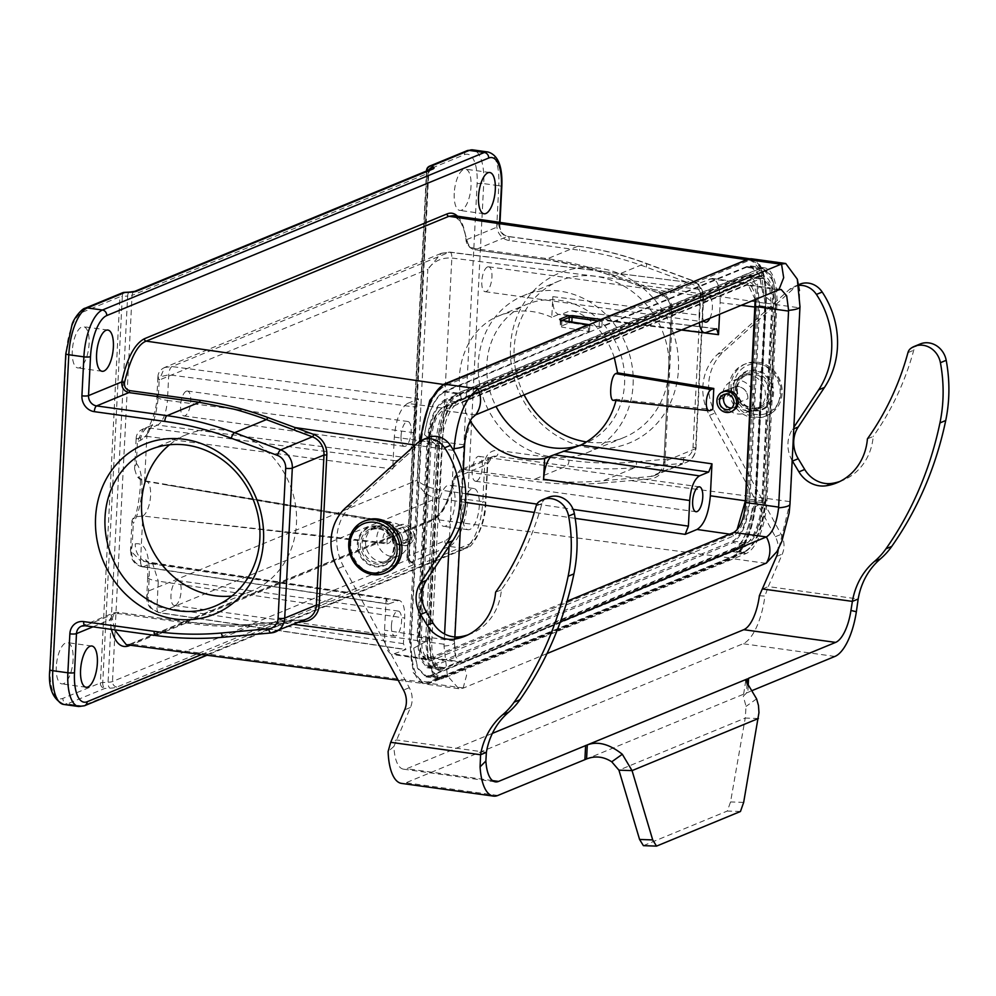 <?xml version="1.0" encoding="UTF-8"?>
<svg xmlns="http://www.w3.org/2000/svg" width="996" height="996" viewBox="0 0 996 996"><rect width="100%" height="100%" fill="white"/><g stroke="black" fill="none" stroke-linecap="round" stroke-linejoin="round"><path stroke-width="0.75" stroke-dasharray="4.98 3.74" d="M444.415 392.038C434.916 397.441 428.28 411.659 424.495 434.667C428.18 411.261 434.841 396.781 444.453 391.241L589.371 331.481L589.644 326.19L444.577 386.025C431.691 394.316 423.835 414.162 421.022 445.586L411.199 639.395C410.887 669.785 417.025 683.866 429.6 681.65L732.259 556.826C745.145 548.535 753.001 528.677 755.827 497.265L765.638 303.444C765.949 273.066 759.823 258.985 747.237 261.189L602.169 321.023L601.908 326.302L746.826 266.542L750.835 265.969L759.313 274.448L763.135 294.629L759.238 275.033L750.872 266.791L746.788 267.326L758.603 269.181L762.675 268.646L772.012 279.453L774.95 304.452L763.135 294.654M746.788 267.152L601.87 326.925L571.804 322.866L569.027 322.928L560.586 326.402L561.632 327.062L561.918 321.509L588.599 325.568L588.3 331.431L561.632 327.062M588.3 331.431L589.346 332.091L444.428 391.864L456.255 393.719L758.616 269.007L759.836 270.588L457.463 395.3M424.495 434.679L435.551 444.465C438.352 417.648 445.249 400.79 456.243 393.893L457.463 395.474C446.432 402.558 439.709 419.553 437.294 446.457L427.508 639.532C427.247 665.527 432.488 677.591 443.257 675.711L442.436 676.882M441.9 676.931L438.103 677.504L428.579 666.884L425.566 641.648L413.701 648.184L417.685 668.005L426.238 676.097L430.06 675.525L441.95 676.944M732.421 550.813C741.92 545.397 748.569 531.192 752.354 508.172L764.953 501.648M765.326 499.643L765.003 501.623C762.152 528.453 755.254 545.322 744.261 552.232M745.63 551C756.649 543.916 763.372 526.921 765.787 500.017L774.975 304.477M765.339 499.643L775.573 306.942C775.847 280.947 770.593 268.883 759.823 270.763M435.551 444.44L425.566 641.636M402.683 541.089L412.195 537.168L410.489 542.334L406.505 545.621C398.263 547.053 393.657 543.169 392.685 533.968L383.024 537.952A10.769 9.686 67.6 0 1 388.739 529.648A10.769 9.686 67.6 0 1 402.683 541.089A10.769 9.686 -112.4 0 0 388.751 529.486A10.769 9.686 -112.4 0 0 383.024 537.952M412.195 537.168C411.236 527.967 406.629 524.083 398.375 525.515L394.404 528.789L392.685 533.968M386.162 598.21L384.543 630.169C384.207 644.499 386.797 652.579 392.312 654.422L405.945 649.517L403.417 643.69L404.712 618.055C404.949 607.572 403.056 601.646 399.01 600.314L388.054 604.124L386.162 598.21L140.635 560.897C140.61 564.981 141.469 566.936 143.237 566.736L388.701 604.037M755.167 299.584L747.311 282.827L744.796 283.188L442.174 407.999L407.638 403.405C400.367 408.111 395.922 419.341 394.316 437.082L392.698 469.041L395.947 460.824L150.11 428.118L143.175 428.915L137.448 441.651L136.34 463.389L134.609 468.967L136.85 476.424L140.162 479.549L144.445 481.168A17.953 3.449 4.8 0 0 144.594 481.193A59413.205 53061.688 68.6 0 1 165.61 484.791L388.017 522.813L386.946 543.878L163.904 518.43A59413.205 53061.688 68.6 0 1 142.826 516.015A17.953 3.835 -179.1 0 1 142.689 516.003L135.332 516.874L132.978 518.443L131.995 520.547L133.302 523.41L132.207 545.148C130.065 557.038 133.701 564.234 143.088 566.712L142.416 566.799L143.088 566.712C141.382 567.434 140.536 565.491 140.548 560.885L130.476 550.651L132.207 545.148L135.307 543.866C144.843 542.222 149.487 552.905 149.263 575.912L148.504 591.014C146.362 602.991 150.047 610.187 159.534 612.602L405.945 649.517M724.329 391.067L733.952 387.108A10.769 9.686 67.6 0 0 728.225 395.574L718.539 399.857C719.685 408.883 724.378 412.643 732.595 411.136M718.552 399.558L722.859 391.851M741.223 305.336L720.133 302.697L719.548 314.275M614.32 357.676C609.104 341.728 600.102 328.593 587.316 318.297C581.751 313.952 576.086 311.412 570.322 310.665L561.62 314.263L558.582 314.387C554.498 313.118 552.581 307.191 552.817 296.634L551.772 317.288L558.768 314.4M615.976 400.517L616.263 399.284L712.725 409.505M633.107 384.705A84.71 76.244 -112.4 0 0 523.386 295.688A84.71 76.244 -112.4 0 0 485.214 403.081A84.71 76.244 -112.4 0 0 587.989 452.321A84.71 76.244 -112.4 0 0 633.107 384.705M581.004 444.988A75.385 67.84 -112.4 0 0 584.428 443.693A75.385 67.84 -112.4 0 0 624.131 370.163A75.385 67.84 -112.4 0 0 526.946 304.315A75.385 67.84 -112.4 0 0 496.033 406.455M551.772 317.288C534.08 309.457 516.675 308.897 499.569 315.608C462.156 329.8 447.304 383.012 470.187 420.798M552.817 296.634L699.092 315.172L700.4 289.537L451.835 258.026C441.639 257.416 433.634 261.176 427.819 269.294L441.216 253.395L449.308 252.2L698.47 283.611L700.4 289.537M716.572 328.73L570.72 310.59L715.975 328.829M699.092 315.172L699.304 322.617M454.238 193.249A20.816 8.03 97.9 0 0 459.779 210.417A20.816 8.03 97.9 0 0 470.585 190.896A20.816 8.03 97.9 0 0 465.481 169.171A20.816 8.03 97.9 0 0 454.238 193.249M438.24 509.205A20.816 8.03 97.9 0 0 443.78 526.361A20.816 8.03 97.9 0 0 454.587 506.84A20.816 8.03 97.9 0 0 449.482 485.114A20.816 8.03 97.9 0 0 438.24 509.205M462.505 512.554A20.816 8.03 97.9 0 0 468.045 529.723A20.816 8.03 97.9 0 0 478.864 510.201A20.816 8.03 97.9 0 0 473.747 488.476A20.816 8.03 97.9 0 0 462.505 512.554M72.31 350.779A20.816 8.03 97.9 0 0 77.85 367.947A20.816 8.03 97.9 0 0 88.656 348.413A20.816 8.03 97.9 0 0 83.552 326.7A20.816 8.03 97.9 0 0 72.31 350.779M56.299 666.735A20.816 8.03 97.9 0 0 61.839 683.891A20.816 8.03 97.9 0 0 72.658 664.369A20.816 8.03 97.9 0 0 67.541 642.644A20.816 8.03 97.9 0 0 56.299 666.735M413.701 648.184L417.523 668.391L425.989 676.869L430.011 676.309L732.384 551.597C742.008 546.082 748.656 531.603 752.354 508.184M430.048 675.699L732.409 550.987L744.834 552.319M722.586 394.939A17.231 15.513 -112.4 0 0 744.908 413.041A17.231 15.513 -112.4 0 0 752.665 391.204A17.231 15.513 -112.4 0 0 731.761 381.182A17.231 15.513 -112.4 0 0 722.586 394.939M408.31 541.911A17.231 15.513 67.6 0 1 399.122 555.656A17.231 15.513 67.6 0 1 378.219 545.646A17.231 15.513 67.6 0 1 385.987 523.796A17.231 15.513 67.6 0 1 408.31 541.911M678.438 369.628A91.893 82.705 -112.4 0 0 556.415 274.386A91.893 82.705 -112.4 0 0 548.535 430.035A91.893 82.705 -112.4 0 0 678.438 369.628M114.005 612.851L117.789 612.341L188.294 622.064L222.332 624.928C228.744 625.388 250.643 624.691 255.997 623.982L303.108 619.798L271.435 632.858L224.175 637.104L255.997 623.982A2.154 0.946 -94.9 0 1 256.121 623.957A2.154 0.946 -94.9 0 1 257.18 625.5C234.471 627.219 211.762 626.496 189.053 623.297L118.549 613.611C114.577 613.548 112.573 615.379 112.511 619.089L114.615 629.833M231.931 596.031A84.71 76.244 -112.4 0 0 251.341 591.176A84.71 76.244 -112.4 0 0 289.525 483.782A84.71 76.244 -112.4 0 0 186.738 434.542A84.71 76.244 -112.4 0 0 169.544 444.776M129.019 645.047A2.154 1.942 67.6 0 1 129.978 644.126L126.293 644.686L130.887 644.014L433.546 519.177C442.05 516.102 449.296 502.27 455.309 477.707C456.529 473.523 459.119 471.444 463.09 471.494L533.495 481.242C556.303 484.38 579.373 484.977 602.667 483.01A2.154 0.859 -95.3 0 1 603.215 480.769L635.037 467.647L682.297 463.401L650.612 476.462L603.215 480.769C597.712 481.516 575.389 482.438 568.816 482.027L534.416 479.3L464.012 469.539L459.953 470.174L454.114 477.868C448.947 501.374 441.415 515.766 431.492 521.02L130.339 645.221M602.667 483.01L650.052 478.939A19.385 17.442 -112.4 0 0 665.004 462.343L672.599 312.321A19.385 17.442 -112.4 0 0 659.539 291.84L613.212 274.983A2.154 0.672 110 0 0 613.337 276.402A2.154 0.672 110 0 0 613.561 276.39L659.887 293.496L691.56 280.424L645.396 263.268L613.561 276.39C608.245 274.199 586.233 267.438 579.747 266.119L545.547 259.545L577.917 246.199L507.462 236.45L475.142 249.784L545.547 259.545L544.787 258.3L474.382 248.527C470.461 247.494 468.095 245.053 467.286 241.231L461.932 222.482L453.603 215.646L459.542 219.867C463.725 227.947 465.879 234.782 466.004 240.385A2.154 1.121 173.2 0 1 466.165 239.849C467.161 245.19 470.162 248.49 475.142 249.784L474.382 248.527M524.108 394.877A84.71 76.244 67.6 0 1 559.266 280.897A84.71 76.244 67.6 0 1 668.988 369.914A84.71 76.244 67.6 0 1 623.87 437.53A84.71 76.244 67.6 0 1 586.557 441.938M759.575 275.78C769.099 274.099 773.743 284.769 773.506 307.789L763.733 500.864C761.591 524.655 755.64 539.695 745.88 545.995M749.938 499.332L761.865 500.926C761.616 519.028 752.154 542.945 744.659 544.414L732.844 542.559C742.194 536.545 747.884 522.128 749.938 499.332L759.711 306.258L757.52 284.458L749.552 275.12L746.365 275.593M763.733 500.864L761.865 500.926L771.639 307.851L769.535 286.263L761.417 276.502L758.205 277M455.857 401.537L758.217 276.826L746.378 275.406L444.017 400.118M426.911 443.519L438.651 445.187C438.9 427.085 448.349 403.181 455.844 401.699L444.004 400.292C434.654 406.306 428.952 420.71 426.911 443.519L417.125 636.593L419.266 658.207L427.072 667.693L430.484 667.258M439.361 445.61L438.651 445.187L428.865 638.274L430.907 659.651L438.875 669.586L442.299 669.125L443.519 670.694C433.995 672.375 429.338 661.705 429.575 638.685L439.361 445.61C441.489 421.818 447.441 406.779 457.201 400.479L456.417 401.6M443.506 670.868L745.867 546.169L744.647 544.588L442.286 669.287L430.471 667.432L732.832 542.733M487.492 266.953A12.562 4.843 97.9 0 0 481.803 281.333A12.562 4.843 97.9 0 0 485.139 291.691A12.562 4.843 97.9 0 0 491.663 279.901A12.562 4.843 97.9 0 0 488.588 266.791A12.562 4.843 97.9 0 0 487.492 266.953M186.277 391.191A12.562 4.843 -82.1 0 1 187.385 391.03A12.562 4.843 -82.1 0 1 190.46 404.139A12.562 4.843 -82.1 0 1 183.936 415.917A12.562 4.843 -82.1 0 1 180.6 405.559A12.562 4.843 -82.1 0 1 186.277 391.191M175.433 605.331A12.562 4.843 97.9 0 0 181.023 592.321A12.562 4.843 97.9 0 0 177.774 580.593A12.562 4.843 97.9 0 0 170.988 595.135A12.562 4.843 97.9 0 0 174.337 605.493A12.562 4.843 97.9 0 0 175.433 605.331M476.636 481.093A12.562 4.843 -82.1 0 1 475.54 481.255A12.562 4.843 -82.1 0 1 472.204 470.896A12.562 4.843 -82.1 0 1 478.976 456.367A12.562 4.843 -82.1 0 1 482.226 468.095A12.562 4.843 -82.1 0 1 476.636 481.093M709.862 318.272A12.562 4.843 97.9 0 0 712.389 305.087A12.562 4.843 97.9 0 0 709.028 297.269A12.562 4.843 97.9 0 0 702.242 311.798A12.562 4.843 97.9 0 0 703.761 320.787M401.039 436.036A12.562 4.843 -82.1 0 1 407.825 421.495A12.562 4.843 -82.1 0 1 410.9 434.605A12.562 4.843 -82.1 0 1 404.376 446.395A12.562 4.843 -82.1 0 1 401.039 436.036M391.44 625.6A12.562 4.843 97.9 0 0 394.777 635.958A12.562 4.843 97.9 0 0 401.301 624.181A12.562 4.843 97.9 0 0 398.213 611.071A12.562 4.843 97.9 0 0 391.44 625.6M395.947 460.824L404.351 457.363C409.68 453.915 412.929 445.698 414.099 432.712L415.394 407.078L418.644 398.873L171.997 366.578L164.601 367.499L159.186 380.086L157.878 377.297L168.747 374.795L415.394 407.078M720.133 302.697C720.469 288.242 717.83 280.162 712.24 278.432L697.86 283.711M407.638 403.405L418.644 398.873M443.544 406.779L746.166 281.955C753.623 280.648 757.271 289.002 757.085 307.017L747.261 500.751C745.593 519.377 740.937 531.154 733.293 536.072L430.67 660.883C423.213 662.203 419.577 653.849 419.764 635.834L429.575 442.1C431.243 423.462 435.899 411.697 443.544 406.779A1.432 1.295 -112.4 0 1 442.174 407.999C434.468 413.776 430.035 425.006 428.865 441.676L419.055 635.411L420.549 651.733L426.823 659.651L429.45 659.302L732.072 534.491L736.94 530.096M426.823 659.651L426.861 659.651C419.216 653.774 421.52 650.326 420.038 644.723L419.764 635.834M443.917 401.774C435.215 407.389 429.911 420.798 428.006 442.037L418.108 637.228L420.138 657.422L427.483 666.2L430.546 665.776L732.919 541.065C741.622 535.462 746.938 522.041 748.843 500.814L758.728 305.623L756.711 285.416L749.365 276.639L746.29 277.062L443.917 401.774L457.699 403.679A35.184 13.571 97.9 0 0 441.776 443.93L431.891 639.133A35.184 13.571 -82.1 0 0 441.253 668.129A35.184 13.571 -82.1 0 0 444.328 667.681L746.701 542.969A35.184 13.571 -82.1 0 0 762.625 502.719L772.51 307.527A35.184 13.571 97.9 0 0 763.148 278.531A35.184 13.571 97.9 0 0 760.073 278.967L457.699 403.679M111.415 629.385L109.697 619.923L113.893 612.901M426.724 170.939L407.165 556.976A5.03 4.706 126.8 0 0 411.734 561.844L449.196 546.393L464.285 548.485L82.344 706.015L67.255 703.923L104.717 688.473L110.033 688.199A14.355 2.913 2.9 0 0 116.831 687.091L412.742 565.043A14.355 2.913 2.9 0 0 413.39 563.089L411.734 561.844A5.03 4.519 67.6 0 1 407.389 556.291L426.96 170.129L464.41 154.691A35.893 13.857 -82.1 0 1 477.096 183.824L461.098 499.78A35.893 13.857 -82.1 0 1 444.851 540.853L407.389 556.291A5.03 1.021 2.9 0 0 406.966 556.677A5.03 1.021 2.9 0 0 407.165 556.976L408.821 558.221L428.38 172.059L426.823 170.889M102.75 682.534A5.03 2.216 -92.9 0 0 104.717 688.473A5.03 4.519 -112.4 0 1 100.372 682.932L62.91 698.37A35.893 13.857 -82.1 0 1 50.223 669.237L66.234 353.281A35.893 13.857 -82.1 0 1 82.481 312.209L119.931 296.771L100.372 682.932A5.03 1.021 2.9 0 1 102.75 682.534L122.309 296.372L127.637 296.098L108.066 682.26L102.75 682.534M123.94 292.451A5.03 2.216 -92.9 0 0 122.309 296.372A5.03 1.021 -177.1 0 0 119.931 296.771A5.03 4.519 67.6 0 1 122.608 292.749M749.839 258.811L761.006 269.953L764.903 303.021L755.093 496.842C749.814 534.765 741.746 555.17 730.89 558.046L428.23 682.883L423.611 683.542L413.29 672.649L409.319 639.457L419.416 441.44M749.403 258.873L750.685 258.948C761.442 263.604 760.446 268.584 762.525 272.369L764.878 282.553L765.762 303.332L641.038 284.968A2.154 0.722 110.4 0 0 641.15 286.624M613.212 274.983C590.416 266.965 567.608 261.413 544.787 258.3M299.472 621.99L257.18 625.5M455.309 477.707L487.343 464.161A9.338 8.404 67.6 0 1 492.31 456.716A9.338 8.404 67.6 0 1 496.332 456.218L566.786 465.954L534.416 479.3L533.495 481.242M92.939 626.833L109.697 619.923A2.154 1.121 173.2 0 1 112.511 619.089M467.286 241.231A2.154 1.121 173.2 0 1 466.004 240.397C466.937 245.414 469.913 248.552 474.955 249.809L475.142 249.784M616.263 399.284L613.337 400.23M386.946 543.878L388.677 543.169A10.769 4.158 97.9 0 0 393.457 532.076A10.769 4.158 97.9 0 0 390.731 521.979A10.769 4.158 97.9 0 0 389.735 522.103L388.017 522.813M465.518 502.407L436.833 498.237C426.873 496.02 420.3 490.02 417.125 480.221C422.292 484.99 429.936 488.252 440.083 490.02L465.73 493.742M403.417 643.69L156.995 606.776L146.786 596.305L148.504 591.014L417.125 480.221L427.819 269.294L159.186 380.086L158.426 395.188C156.272 418.992 150.321 434.057 140.561 440.369L137.448 441.651L136.128 438.863L146.86 436.335L144.594 481.193M738.36 402.645L747.872 398.724A10.769 9.686 67.6 0 0 733.952 387.108M731.649 407.999A7.893 7.109 -112.4 0 0 733.815 407.513A7.893 7.109 -112.4 0 0 737.376 397.504A7.893 7.109 -112.4 0 0 727.802 392.922A7.893 7.109 -112.4 0 0 725.922 394.105M728.225 395.574A10.769 9.686 67.6 0 1 733.94 387.282A10.769 9.686 67.6 0 1 747.872 398.724M392.86 535.624A7.893 7.109 -112.4 0 0 403.094 543.928A7.893 7.109 -112.4 0 0 406.654 533.918A7.893 7.109 -112.4 0 0 397.068 529.324A7.893 7.109 -112.4 0 0 392.86 535.624M396.918 533.956A7.893 7.109 -112.4 0 0 403.741 542.683A7.893 7.109 -112.4 0 0 407.14 542.26A7.893 7.109 -112.4 0 0 410.701 532.25A7.893 7.109 -112.4 0 0 401.127 527.656A7.893 7.109 -112.4 0 0 396.918 533.956M403.604 545.484A10.769 9.686 67.6 0 1 394.316 533.296A10.769 9.686 67.6 0 1 400.031 525.004A10.769 9.686 67.6 0 1 413.091 531.254A10.769 9.686 67.6 0 1 408.236 544.912A10.769 9.686 67.6 0 1 403.604 545.484M383.348 525.826A18.488 16.633 -112.4 0 0 375.38 526.809A18.488 16.633 -112.4 0 0 367.051 550.253A18.488 16.633 -112.4 0 0 389.486 560.997A18.488 16.633 -112.4 0 0 399.06 541.836A18.488 16.633 -112.4 0 0 383.348 525.826M378.219 527.942A18.488 16.633 -112.4 0 0 370.251 528.938A18.488 16.633 -112.4 0 0 361.922 552.369A18.488 16.633 -112.4 0 0 384.344 563.114A18.488 16.633 -112.4 0 0 393.918 543.953A18.488 16.633 -112.4 0 0 378.219 527.942M747.548 411.024A18.488 16.633 67.6 0 1 731.562 390.606A18.488 16.633 67.6 0 1 741.41 375.853A18.488 16.633 67.6 0 1 763.845 386.597A18.488 16.633 67.6 0 1 755.503 410.028A18.488 16.633 67.6 0 1 747.548 411.024M736.704 388.49A18.488 16.633 67.6 0 1 746.552 373.724A18.488 16.633 67.6 0 1 768.974 384.481A18.488 16.633 67.6 0 1 760.645 407.912A18.488 16.633 67.6 0 1 736.704 388.49M759.388 595.683L764.916 596.118A50.261 19.397 -82.1 0 1 743.066 643.74L405.97 782.769A50.261 19.397 -82.1 0 1 401.575 783.404M762.513 588.96L768.29 586.582L764.916 596.118M799.85 284.196A20.107 18.09 -112.4 0 0 795.094 287.197L723.432 351.874A49.9 44.907 -112.4 0 0 715.253 412.966L781.113 534.342A21.539 19.385 67.6 0 1 782.283 554.1L768.29 586.582L858.178 599.007M798.705 285.416A20.107 18.09 -112.4 0 0 794.061 286.574A20.107 18.09 -112.4 0 0 789.305 289.575L717.643 354.265A49.9 44.907 -112.4 0 0 709.463 415.357L775.336 536.732A21.539 19.385 67.6 0 1 778.175 549.344M792.193 460.65A28.722 25.846 67.6 0 1 792.43 429.388L793.887 427.197M867.416 438.85L873.206 436.472A57.432 51.692 67.6 0 1 842.74 480.396A57.432 51.692 67.6 0 1 839.802 481.491M920.155 343.994A20.381 18.339 -112.4 0 0 916.494 346.085A8.615 7.756 -112.4 0 0 913.743 350.231A292.563 263.293 67.6 0 1 873.206 436.472M747 683.729L746.539 692.992L752.129 690.577M758.367 718.514L745.245 718.054L746.041 706.413L743.302 696.167L746.539 692.992L586.582 758.964M740.451 811.491L727.317 811.03L730.541 801.942L745.245 718.054L618.927 770.157M643.391 845.654L727.317 811.03M467.995 634.85A57.432 51.692 -112.4 0 0 470.921 633.755A57.432 51.692 -112.4 0 0 501.386 589.819A292.563 263.293 -112.4 0 0 541.924 503.578A8.615 7.756 67.6 0 1 544.675 499.444A20.381 18.339 67.6 0 1 548.335 497.353M501.386 589.819L495.597 592.209M492.385 733.38L406.679 768.725A35.893 13.857 -82.1 0 1 403.542 769.173A35.893 13.857 -82.1 0 1 393.93 746.402L410.464 707.459A21.539 19.385 -112.4 0 0 409.306 687.688L343.446 566.326A49.9 44.907 67.6 0 1 351.613 505.233L423.288 440.543A20.107 18.09 67.6 0 1 428.031 437.543M486.372 752.354L396.483 739.928L390.693 742.319M393.93 746.402L388.116 751.519M377.646 526.635A20.107 18.09 67.6 0 1 392.063 558.32A20.107 18.09 67.6 0 1 360.241 553.925A20.107 18.09 67.6 0 1 377.646 526.635M753.25 410.215A20.107 18.09 -112.4 0 0 772.622 393.096A20.107 18.09 -112.4 0 0 755.242 370.898A20.107 18.09 -112.4 0 0 735.87 388.017A20.107 18.09 -112.4 0 0 753.25 410.215M733.815 385.975A25.846 23.257 67.6 0 1 770.344 368.981A25.846 23.257 67.6 0 1 768.128 412.767A25.846 23.257 67.6 0 1 733.815 385.975M730.977 386.062A28 25.199 -112.4 0 0 767.231 415.481A28 25.199 -112.4 0 0 779.856 379.986A28 25.199 -112.4 0 0 745.88 363.714A28 25.199 -112.4 0 0 730.977 386.062M728.948 386.896A28 25.199 67.6 0 1 743.863 364.548A28 25.199 67.6 0 1 777.826 380.821A28 25.199 67.6 0 1 765.214 416.316A28 25.199 67.6 0 1 728.948 386.896M735.509 387.805A20.816 18.737 67.6 0 1 764.94 374.11A20.816 18.737 67.6 0 1 763.16 409.381A20.816 18.737 67.6 0 1 735.509 387.805M737.339 388.851A17.231 15.513 -112.4 0 0 759.662 406.953A17.231 15.513 -112.4 0 0 767.43 385.116A17.231 15.513 -112.4 0 0 746.514 375.094A17.231 15.513 -112.4 0 0 737.339 388.851M387.033 572.302A28 25.199 67.6 0 1 350.766 542.87A28 25.199 67.6 0 1 365.681 520.522M377.384 526.05A20.816 18.737 -112.4 0 0 359.357 554.311A20.816 18.737 -112.4 0 0 392.312 558.868A20.816 18.737 -112.4 0 0 377.384 526.05M378.654 528.963A17.231 15.513 67.6 0 1 393.545 547.987A17.231 15.513 67.6 0 1 384.369 561.744A17.231 15.513 67.6 0 1 363.465 551.722A17.231 15.513 67.6 0 1 371.234 529.884A17.231 15.513 67.6 0 1 378.654 528.963M755.516 299.435L754.084 291.554L751.656 286.836L748.631 284.943L746.328 285.304L443.033 410.389C436.572 414.51 432.625 424.483 431.206 440.307L421.271 636.32L422.167 649.081L424.246 654.696L427.11 657.559L430.521 657.547L567.073 601.223M560.3 621.94L463.078 662.041L460.787 662.365L455.919 657.111L454.276 641.623L464.285 444.141L471.531 418.469M778.984 547.763L789.791 503.503L799.701 307.851L766.21 303.22L756.4 497.016A53.846 20.779 -82.1 0 1 732.035 558.619L429.662 683.331A53.846 20.779 -82.1 0 1 424.956 684.015A53.846 20.779 -82.1 0 1 410.626 639.619L420.449 445.835A53.846 20.779 97.9 0 1 420.81 440.606M547.003 653.575L463.09 688.186L458.807 688.672L447.416 675.786L444.004 646.093L444.59 633.979M449.034 546.256L453.852 451.051M766.21 303.22A53.846 20.779 97.9 0 0 751.893 258.836M589.346 332.091L601.87 326.925M437.443 445.722L427.558 640.914A45.953 17.729 97.9 0 0 439.784 678.799A45.953 17.729 97.9 0 0 443.793 678.214L746.166 553.502A45.953 17.729 97.9 0 0 766.957 500.926L776.843 305.735A45.953 17.729 -82.1 0 0 764.617 267.862A45.953 17.729 -82.1 0 0 760.608 268.434L458.235 393.146A45.953 17.729 -82.1 0 0 437.443 445.722L435.725 445.486M799.701 307.851L799.439 290.62M441.9 677.118L745.618 551.174L443.257 675.886M425.939 639.631L427.508 639.532M435.725 446.557L437.294 446.457M136.34 463.389A35.756 13.795 -82.1 0 1 133.302 523.41M394.316 437.082L429.575 442.1M709.725 278.805L744.796 283.188A1.432 1.295 -112.4 0 0 745.406 283.101L442.784 407.924C439.199 407.513 429.799 425.18 429.699 441.987L419.889 635.722L384.543 630.169M140.548 560.885L142.826 516.015M158.426 395.188A17.953 3.635 2.9 0 0 156.895 396.557C157.181 411.124 148.055 429.637 148.217 427.16L150.11 426.051A17.953 16.148 67.6 0 1 157.704 425.068L150.259 428.143L146.947 436.348L392.698 469.041M681.364 330.025L587.316 318.297M706.712 332.652L561.62 314.263M449.943 252.113A7.184 2.727 -82.8 0 1 451.835 258.026L440.083 490.02A7.184 2.702 -81.7 0 1 436.833 498.237L159.534 612.602A7.184 2.814 -81.5 0 1 158.887 612.689A7.184 2.814 -81.5 0 1 156.995 606.776L158.289 581.141L404.712 618.055M536.906 504.101L573.136 509.379M457.513 216.207C461.87 220.701 464.759 228.582 466.165 239.849L499.394 226.154L499.594 222.332M201.603 654.534L469.116 544.202A35.893 13.857 97.9 0 0 485.363 503.129L487.343 464.161A5.03 1.021 2.9 0 0 487.766 463.787A5.03 1.021 2.9 0 0 484.778 462.692L482.799 501.66L467.709 499.569L483.72 183.625L498.809 185.717L496.83 224.673A14.355 12.923 -112.4 0 0 509.242 240.534L579.697 250.27A349.633 314.661 67.6 0 1 646.217 267.102L692.382 284.258A12.201 10.981 67.6 0 1 700.611 297.157L693.017 447.179A12.201 10.981 67.6 0 1 683.605 457.625L636.344 461.87A349.633 314.661 67.6 0 1 569.065 460.202L498.61 450.466A14.355 12.923 -112.4 0 0 484.778 462.692M431.492 521.02A2.154 1.942 67.6 0 1 433.546 519.177L730.89 558.046A1.432 1.295 -112.4 0 0 732.259 556.826M755.815 497.265L755.939 497.153C753.237 528.951 745.083 549.219 731.5 557.972L428.84 682.795A1.432 1.295 -112.4 0 1 428.23 682.883L130.887 644.014A2.154 1.942 67.6 0 0 129.978 644.126L432.638 519.29C445.212 511.247 449.669 495.983 453.964 477.719L460.14 470.012M765.638 303.444L755.939 497.153L631.128 480.645A2.154 0.909 -95.1 0 1 631.688 478.167M284.184 621.492A2.154 0.909 -95.1 0 1 284.296 621.467A2.154 0.909 -95.1 0 1 285.354 623.259L293.733 624.355M373.512 634.776L411.199 639.395M421.022 445.586L415.145 445.063M113.793 612.851L117.976 612.316L188.481 622.039L155.924 635.411L85.469 625.675L117.976 612.328M463.09 471.494L464.012 469.539L496.332 456.218A5.03 1.942 97.9 0 0 498.61 450.466M700.611 297.157A5.03 1.021 2.9 0 1 703.599 298.24A5.03 1.021 2.9 0 1 703.176 298.626L671.503 311.686L663.896 461.708L695.582 448.648L703.176 298.626A17.231 15.513 -112.4 0 0 691.56 280.424A5.03 1.681 -69.6 0 1 692.108 280.386A5.03 1.681 -69.6 0 1 692.382 284.258M63.682 704.433A40.923 15.787 97.9 0 0 67.255 703.923A5.03 4.519 -112.4 0 1 62.91 698.37M84.511 705.741A5.03 4.519 67.6 0 1 82.344 706.015A40.923 15.787 -82.1 0 1 78.771 706.525M477.096 183.824A5.03 1.021 2.9 0 1 483.72 183.625A40.923 15.787 97.9 0 0 472.826 149.886M487.916 151.977A40.923 15.787 -82.1 0 1 498.809 185.717A5.03 1.021 2.9 0 1 501.797 186.8M444.851 540.853A5.03 4.519 67.6 0 0 449.196 546.393A40.923 15.787 97.9 0 0 467.709 499.569A5.03 1.021 2.9 0 0 461.098 499.78M485.363 503.129A5.03 1.021 2.9 0 0 485.799 502.756A5.03 1.021 2.9 0 0 482.799 501.66A40.923 15.787 -82.1 0 1 464.285 548.485A5.03 4.519 67.6 0 0 466.439 548.211L206.956 655.244M457.214 400.305L759.575 275.606L758.74 276.764M759.724 306.245L773.506 307.789M417.125 636.593L429.699 638.573L439.485 445.498C439.946 430.16 445.971 407.713 456.442 401.625M397.093 600.576L150.682 563.661L143.237 566.736M414.099 432.712L167.453 400.429L168.747 374.795A7.184 2.839 -82.5 0 1 171.997 366.578L449.308 252.2A7.184 2.727 -82.8 0 1 449.906 252.113L698.457 283.611M156.895 396.607A17.953 3.635 2.9 0 0 167.453 400.429C166.208 413.415 162.958 421.619 157.704 425.068L404.351 457.363M733.293 536.072A1.432 1.295 -112.4 0 0 732.072 534.491L729.695 534.142M394.939 654.061L429.45 659.302A1.432 1.295 -112.4 0 1 430.67 660.883M575.19 518.356L534.304 512.417M116.831 687.091A5.03 4.519 -112.4 0 1 112.486 681.538L132.045 295.376L427.956 173.329L408.397 559.491L112.486 681.538A9.338 1.892 -177.1 0 1 108.066 682.26A5.03 2.216 -92.9 0 0 110.033 688.199M224.175 637.104A354.663 319.181 67.6 0 1 155.924 635.411A5.03 1.942 97.9 0 1 155.488 635.473M646.217 267.102A5.03 1.681 -69.6 0 0 645.931 263.23A5.03 1.681 -69.6 0 0 645.396 263.268A354.663 319.181 -112.4 0 0 577.917 246.199A5.03 1.942 -82.1 0 1 578.365 246.137A5.03 1.942 -82.1 0 1 579.697 250.27M569.065 460.202A5.03 1.942 97.9 0 1 566.786 465.954A354.663 319.181 -112.4 0 0 635.037 467.647A5.03 2.104 84.9 0 0 636.344 461.87M659.539 291.84A2.154 0.722 110.4 0 0 659.651 293.509A2.154 0.722 110.4 0 0 659.887 293.496A17.231 15.513 67.6 0 1 671.503 311.686L663.896 461.708A17.231 15.513 67.6 0 1 654.721 475.466A17.231 15.513 67.6 0 1 650.612 476.462A2.154 0.909 -95.1 0 0 650.052 478.939M683.605 457.625A5.03 2.104 84.9 0 1 682.297 463.401A17.231 15.513 -112.4 0 0 686.406 462.393A17.231 15.513 -112.4 0 0 695.582 448.648A5.03 1.021 2.9 0 0 696.005 448.262A5.03 1.021 2.9 0 0 693.017 447.179M188.481 622.039C211.276 625.214 233.823 625.849 256.121 623.957L303.22 619.761A2.154 0.909 -95.1 0 0 303.108 619.798A17.231 15.513 -112.4 0 0 307.216 618.79L303.22 619.761A2.154 0.909 -95.1 0 1 303.83 620.184M85.034 625.737A5.03 1.942 97.9 0 0 85.469 625.675A9.338 8.404 -112.4 0 0 84.685 625.6M509.242 240.534A5.03 1.942 -82.1 0 0 507.91 236.388A5.03 1.942 -82.1 0 0 507.462 236.45A9.338 8.404 67.6 0 1 499.394 226.154A5.03 1.021 2.9 0 0 499.83 225.768A5.03 1.021 2.9 0 0 496.83 224.673M469.116 544.202A5.03 4.519 67.6 0 1 466.439 548.211C471.731 549.033 485.973 525.714 485.799 502.756L487.766 463.787L492.31 456.716L459.903 470.075M129.592 292.102A5.03 2.216 -92.9 0 0 127.637 296.098A9.338 1.892 2.9 0 0 132.045 295.376A5.03 4.519 -112.4 0 1 134.721 291.367M413.39 563.089A5.03 4.706 126.8 0 1 408.821 558.221A9.338 1.892 -177.1 0 1 409.194 558.781A9.338 1.892 -177.1 0 1 408.397 559.491A5.03 4.519 -112.4 0 0 412.742 565.043M426.5 171.026L406.966 556.677A5.03 5.03 0 0 0 408.97 560.947L410.626 562.192L409.194 558.781L428.753 172.632L430.646 169.32A5.03 4.519 -112.4 0 0 427.956 173.329A9.338 1.892 2.9 0 0 428.753 172.632A9.338 1.892 2.9 0 0 428.38 172.059A5.03 4.706 126.8 0 1 428.915 170.03M426.525 170.515A5.03 1.021 -177.1 0 1 426.96 170.129A5.03 4.519 -112.4 0 1 429.637 166.12M467.087 150.682A5.03 4.519 -112.4 0 0 464.41 154.691M82.481 312.209A5.03 4.519 67.6 0 1 85.158 308.2M117.789 612.353L118.549 613.611M188.294 622.064L189.053 623.297M665.004 462.343L663.722 461.87C663.112 468.506 660.111 473.038 654.721 475.466L686.406 462.393C692.232 459.691 695.445 454.973 696.005 448.262L703.599 298.24C703.537 289.736 699.702 283.785 692.108 280.386L645.931 263.23C623.807 255.001 601.273 249.311 578.365 246.137L507.91 236.388C502.918 235.23 500.216 231.695 499.83 225.768L499.992 222.394M672.599 312.321L671.316 311.848C671.18 303.045 667.283 296.933 659.651 293.509L641.163 286.636A2.154 0.722 110.4 0 0 641.387 286.611M641.163 286.636L613.349 276.415C590.939 268.335 568.28 262.72 545.36 259.57L545.547 259.545M147.744 577.331A17.953 3.635 -177.1 0 0 158.289 581.141L152.575 563.4C147.906 561.781 145.653 560.536 145.79 559.652C146.275 562.615 147.694 559.453 147.744 577.269A17.953 3.635 -177.1 0 1 149.263 575.912M152.537 563.4L150.682 563.661A17.953 16.148 67.6 0 1 135.307 543.866M614.408 400.043L710.136 410.576M142.689 516.003A17.816 6.872 97.9 0 0 150.446 497.539A17.816 6.872 97.9 0 0 145.914 481.018A17.816 6.872 97.9 0 0 144.445 481.168M165.61 484.791L389.735 522.103M163.904 518.43L388.677 543.169M569.027 322.928L569.09 321.471M561.993 320.388L560.873 320.861L560.586 326.402M599.094 326.974L599.393 321.11L598.223 320.949M571.853 321.895L571.804 322.866M140.561 440.369A17.953 16.148 67.6 0 1 149.91 426.126M150.11 428.118C148.28 429.276 147.196 432.015 146.86 436.335M560.873 320.861L561.918 321.509L560.873 320.861A1.432 1.295 -112.4 0 0 560.748 320.164M601.447 319.629A1.432 1.295 -112.4 0 1 602.169 321.023L599.393 321.11L599.492 320.426M588.599 325.568L589.644 326.19L588.362 324.472M429.575 638.685L431.38 658.954C433.248 665.141 435.775 668.677 438.95 669.561M423.698 683.542L428.84 682.795A1.432 1.295 -112.4 0 0 429.6 681.65M747.237 261.189A1.432 1.295 -112.4 0 0 746.514 259.794M443.892 384.655A1.432 1.295 67.6 0 1 444.577 386.025M588.91 324.796A1.432 1.295 67.6 0 1 589.644 326.19M561.644 320.376L561.918 321.509M745.419 283.101A1.432 1.295 -112.4 0 0 746.166 281.955M757.085 307.017L755.541 307.117M747.261 500.751L745.718 500.851M776.494 556.49L782.283 554.1M775.336 536.732L781.113 534.342M709.463 415.357L715.253 412.966M717.643 354.265L723.432 351.874M789.305 289.575L795.094 287.197M792.43 429.388L793.8 428.828M907.954 352.621L913.743 350.231M910.705 348.476L916.494 346.085M748.195 685.31L747.847 692.345M756.611 698.868L746.041 706.413M743.663 802.403L730.541 801.942M544.675 499.444L538.886 501.835M541.924 503.578L536.147 505.968M423.288 440.543L417.498 442.934M351.613 505.233L345.824 507.611M343.446 566.326L337.656 568.716M409.306 687.688L403.517 690.079M410.464 707.459L404.675 709.849M497.826 795.468L405.97 782.769M834.909 656.439L743.066 643.74M492.497 780.59L406.679 768.725M464.248 444.876L431.206 440.307M454.313 640.889L421.271 636.32M463.09 688.186L466.589 675.276L463.078 662.041L430.521 657.547M463.526 688.012L429.662 683.331M765.887 563.3L732.035 558.619M444.067 644.25L410.626 639.619M453.491 450.404L420.449 445.835M444.004 646.093A24.962 5.067 2.9 0 0 454.612 642.507A24.962 5.067 2.9 0 0 454.276 641.623M464.609 445.025A24.962 5.067 2.9 0 0 464.285 444.141M428.006 442.037L441.776 443.93M418.108 637.228L431.891 639.133M430.546 665.776L444.328 667.681M732.919 541.065L746.701 542.969M425.827 640.677L427.558 640.914M430.011 676.309L443.793 678.214M732.384 551.597L746.166 553.502M799.8 306.009A24.962 5.067 -177.1 0 1 799.987 306.693M789.791 503.503A24.962 5.067 -177.1 0 1 789.977 504.188M789.878 501.635L756.4 497.016M758.728 305.623L772.51 307.527M748.843 500.814L762.625 502.719M765.227 500.689L766.957 500.926M775.112 305.498L776.843 305.735M475.59 414.896L443.033 410.389M778.872 289.799L746.328 285.304M746.29 277.062L760.073 278.967M444.453 391.241L458.235 393.146M746.826 266.542L760.608 268.434M762.675 268.646L750.872 266.791M438.103 677.504L426.238 676.097M762.712 268.634C774.888 275.195 771.962 280.063 774.739 287.832L775.685 306.843L765.912 499.905C763.596 527.183 756.574 544.6 744.821 552.145M438.078 677.517L442.498 676.857M681.501 329.962L558.582 314.387M107.829 330.05L83.552 326.7M102.127 371.296L77.85 367.947M91.819 646.006L67.541 642.644M86.117 687.252L61.839 683.891M473.747 488.476L449.482 485.114M468.045 529.723L443.78 526.361M489.758 172.52L465.481 169.171M484.056 213.767L459.779 210.417M186.738 434.542L150.135 449.632M251.341 591.176L214.738 606.265M559.266 280.897L523.386 295.688M623.87 437.53L587.989 452.321M749.552 275.095L761.417 276.502M427.072 667.718L438.875 669.586M485.139 291.691L705.591 322.156M488.588 266.791L709.028 297.269M183.936 415.917L404.376 446.395M187.385 391.03L407.825 421.495M174.337 605.493L394.777 635.958M177.774 580.593L398.213 611.071M475.54 481.255L695.98 511.732M478.976 456.367L699.429 486.832M712.177 278.419L745.406 283.101M426.811 659.663L392.25 654.409M81.448 626.173L113.855 612.814M142.565 566.824L388.042 604.124M146.798 596.305C146.337 600.551 147.495 604.398 150.296 607.846L158.887 612.689L405.297 649.604M398.176 680.231L423.611 683.555M545.36 259.57L474.955 249.809M399.047 600.314L152.637 563.4M577.518 446.544L584.428 443.693M499.569 315.608L526.946 304.315M390.731 521.979L145.914 481.018C140.648 478.939 138.257 477.52 138.743 476.785C143.636 473.723 136.651 522.975 132.978 518.443M441.216 253.382L164.913 367.35M441.664 253.221L449.906 252.113M131.995 520.547L130.476 550.651M136.128 438.863L134.609 468.967M157.878 377.297L156.895 396.557M150.11 426.051L143.175 428.903M147.744 577.269L146.773 596.529M157.891 377.335C157.941 372.915 160.169 369.641 164.564 367.512L164.564 367.512M136.141 438.9C136.141 434.567 138.369 431.28 142.839 429.064L142.876 429.052M130.501 550.439L131.447 557.511C133.265 562.479 136.913 565.579 142.416 566.799M560.225 320.002L560.399 326.576M588.2 324.385L589.819 326.028L589.532 331.917M744.859 552.319L442.485 677.031M761.367 276.527L758.753 276.925M456.454 401.45L758.815 276.751M388.751 529.486L398.363 525.515M729.769 409.194L733.815 407.513M723.743 394.59L727.802 392.922M725.91 390.594L733.94 387.282M401.127 527.656L397.068 529.324M407.14 542.26L403.094 543.928M400.031 525.004L388.739 529.648M408.236 544.912L406.517 545.621M375.38 526.809L370.251 528.938M389.486 560.997L384.344 563.114M755.503 410.028L760.645 407.912M741.41 375.853L746.552 373.724M794.061 286.574L798.58 284.719M836.951 482.786L842.74 480.396M745.755 680.778L743.302 696.167M470.921 633.755L465.144 636.133M403.542 769.173L495.398 781.872M765.214 416.316L767.231 415.481M743.863 364.548L745.88 363.714M746.514 375.094L731.761 381.182M759.662 406.953L744.908 413.041M384.369 561.744L399.122 555.656M371.234 529.884L385.987 523.796M460.775 662.402L428.218 657.895M458.77 688.684L424.956 684.015M455.919 657.111C455.595 654.658 454.599 656.837 454.612 642.507L454.886 636.954M463.128 474.395L460.55 525.278M427.471 666.224L441.253 668.129M426.002 676.894L439.784 678.799M781.175 289.45L748.631 284.943M749.365 276.627L763.148 278.531M750.847 265.957L764.617 267.862"/><path stroke-width="1.49" d="M732.595 411.136L736.629 407.825L738.36 402.645C737.376 393.445 732.695 389.598 724.329 391.079L722.859 391.851M719.548 314.275L718.514 334.656L681.364 330.025M713.796 388.452L711.194 389.523A10.769 4.158 -82.1 0 0 706.401 400.728A10.769 4.158 -82.1 0 0 709.239 410.726A10.769 4.158 -82.1 0 0 710.136 410.576L712.725 409.505L713.796 388.452L617.607 372.853L614.32 357.676M551.61 455.707L544.613 458.583L543.567 479.25C544.439 468.22 547.115 460.364 551.61 455.707L580.892 445.038C598.82 435.937 610.511 421.096 615.976 400.517M729.695 534.142L697.026 529.461C704.309 524.755 708.754 513.538 710.347 495.784L711.966 463.837L708.716 472.042L563.213 451.188M496.033 406.455A75.385 67.84 -112.4 0 0 551.958 447.727A75.385 67.84 -112.4 0 0 581.004 444.988M718.514 334.656L716.597 328.742L704.857 332.925C702.006 332.34 700.151 328.904 699.304 322.617M554.498 454.774L699.453 475.876L708.716 472.042M573.136 509.379L688.41 526.149L689.705 500.515L543.567 479.25M470.187 420.798C488.712 449.682 513.513 462.281 544.613 458.583M699.453 475.876C694.125 479.313 690.875 487.53 689.705 500.515M478.516 196.61A20.816 8.03 97.9 0 0 484.056 213.767A20.816 8.03 97.9 0 0 494.863 194.245A20.816 8.03 97.9 0 0 489.758 172.52A20.816 8.03 97.9 0 0 478.516 196.61M96.587 354.14A20.816 8.03 97.9 0 0 102.127 371.296A20.816 8.03 97.9 0 0 112.934 351.775A20.816 8.03 97.9 0 0 107.829 330.05A20.816 8.03 97.9 0 0 96.587 354.14M80.576 670.084A20.816 8.03 97.9 0 0 86.117 687.252A20.816 8.03 97.9 0 0 96.923 667.718A20.816 8.03 97.9 0 0 91.819 646.006A20.816 8.03 97.9 0 0 80.576 670.084M95.566 517.534A91.893 82.705 67.6 0 1 225.482 457.127A91.893 82.705 67.6 0 1 217.589 612.777A91.893 82.705 67.6 0 1 95.566 517.534M267.712 417.473A2.154 0.772 110.8 0 1 266.355 419.602L234.521 432.725L280.698 449.881L312.371 436.821L266.355 419.602C261.114 417.361 239.675 410.389 233.276 409.02L199.424 402.297L128.92 392.586C123.927 391.304 121.537 387.743 121.761 381.904L124.488 382.613C124.151 386.921 125.932 389.585 129.841 390.631L200.345 400.367C223.054 403.517 245.514 409.219 267.712 417.473L313.765 434.455A19.385 17.442 67.6 0 1 326.825 454.935L319.23 604.958A19.385 17.442 67.6 0 1 304.278 621.554L299.472 621.99M105.028 517.248A84.71 76.244 -112.4 0 0 214.738 606.265A84.71 76.244 -112.4 0 0 252.922 498.884A84.71 76.244 -112.4 0 0 150.135 449.632A84.71 76.244 -112.4 0 0 105.028 517.248M169.544 444.776A84.71 76.244 -112.4 0 0 141.619 502.158A84.71 76.244 -112.4 0 0 231.931 596.031M586.557 441.938A84.71 76.244 67.6 0 1 524.108 394.877M703.761 320.787A12.562 4.843 97.9 0 0 705.591 322.156A12.562 4.843 97.9 0 0 709.862 318.272M692.643 501.374A12.562 4.843 -82.1 0 1 699.429 486.832A12.562 4.843 -82.1 0 1 702.504 499.942A12.562 4.843 -82.1 0 1 695.98 511.732A12.562 4.843 -82.1 0 1 692.643 501.374M688.41 526.149L685.161 534.366L575.19 518.356M697.026 529.461L685.161 534.366M736.94 530.096L745.394 500.814L755.167 299.584M499.594 222.332L501.374 187.186A35.893 13.857 97.9 0 0 488.687 158.04A5.03 4.519 67.6 0 0 484.342 152.488A40.923 15.787 -82.1 0 1 487.916 151.977L472.826 149.886A40.923 15.787 97.9 0 0 469.253 150.408A5.03 4.519 -112.4 0 0 467.087 150.682L429.637 166.12A5.03 4.519 -112.4 0 1 431.803 165.859L433.459 167.091A14.355 2.913 -177.1 0 1 432.799 169.059L136.888 291.106A14.355 2.913 -177.1 0 1 130.103 292.214L124.774 292.488L87.324 307.938L102.414 310.017L484.342 152.488L469.253 150.408L431.803 165.859A5.03 4.706 126.8 0 0 426.724 170.826L426.724 170.939M130.103 292.214A5.03 2.216 -92.9 0 0 129.592 292.102L124.263 292.388A5.03 5.03 0 0 0 122.608 292.749A5.03 4.519 67.6 0 1 124.774 292.488A5.03 2.216 -92.9 0 0 124.263 292.388A5.03 2.216 -92.9 0 0 123.94 292.451M419.416 441.44L429.836 400.355L443.345 384.444L588.412 324.609L561.383 320.339L559.64 319.268L568.069 315.794L572.712 315.657L600.937 319.442L749.403 258.873M749.839 258.811L453.628 215.634L448.897 216.306L146.238 341.13C137.734 344.218 130.488 358.037 124.488 382.613M114.615 629.833L126.28 644.686M617.607 372.853L615.74 373.625L711.194 389.523M614.408 400.043C608.568 403.903 609.988 375.903 615.74 373.625M725.922 394.105A7.893 7.109 -112.4 0 0 723.594 399.222A7.893 7.109 -112.4 0 0 731.649 407.999M719.535 400.89A7.893 7.109 67.6 0 1 723.743 394.59A7.893 7.109 67.6 0 1 733.33 399.184A7.893 7.109 67.6 0 1 729.769 409.194A7.893 7.109 67.6 0 1 719.535 400.89M716.921 400.529A10.769 9.686 67.6 0 1 722.648 391.938A10.769 9.686 67.6 0 1 735.72 398.188A10.769 9.686 67.6 0 1 730.865 411.846A10.769 9.686 67.6 0 1 716.921 400.529M778.175 549.344A21.539 19.385 67.6 0 1 776.494 556.49L759.388 595.683A35.893 13.857 -82.1 0 1 743.775 629.696L492.385 733.38M793.887 427.197L818.675 389.847A83.278 74.949 -112.4 0 0 816.409 294.43A20.107 18.09 -112.4 0 0 798.705 285.416M839.802 481.491A57.432 51.692 67.6 0 1 832.071 483.371A28.722 25.846 67.6 0 1 804.718 469.477L798.244 458.72A28.722 25.846 67.6 0 1 798.219 427.01L824.464 387.456A83.278 74.949 -112.4 0 0 822.198 292.04A20.107 18.09 -112.4 0 0 799.85 284.196L798.58 284.719M486.372 752.354L480.582 754.744L480.084 766.87A50.261 19.397 97.9 0 0 493.431 796.103L401.575 783.404A50.261 19.397 -82.1 0 1 388.116 751.519L390.693 742.319L404.675 709.849A21.539 19.385 -112.4 0 0 403.517 690.079L337.656 568.716A49.9 44.907 67.6 0 1 345.824 507.611L417.498 442.934A20.107 18.09 67.6 0 1 422.242 439.933A20.107 18.09 67.6 0 1 444.602 447.789A83.278 74.949 67.6 0 1 446.855 543.194L420.611 582.747A28.722 25.846 -112.4 0 0 420.636 614.457L427.11 625.214A28.722 25.846 -112.4 0 0 454.462 639.121A57.432 51.692 -112.4 0 0 465.144 636.133A57.432 51.692 -112.4 0 0 495.597 592.209A292.563 263.293 -112.4 0 0 536.147 505.968A8.615 7.756 67.6 0 1 538.886 501.835A20.381 18.339 67.6 0 1 542.546 499.743L548.335 497.353A20.381 18.339 67.6 0 1 574.381 513.662A147.906 133.115 67.6 0 1 573.92 573.87A361.125 325.007 67.6 0 1 519.924 699.777A78.97 71.077 67.6 0 1 508.508 712.327A73.592 66.234 -112.4 0 0 486.372 752.354L485.874 761.006A35.893 13.857 97.9 0 0 495.398 781.872A35.893 13.857 97.9 0 0 498.535 781.424L587.291 744.921C597.762 740.974 609.44 744.087 622.313 754.258L632.062 770.618L652.704 839.914L656.513 846.114L740.451 811.491L743.663 802.403L758.964 712.613L758.466 705.467L756.611 698.868L745.78 680.741L748.556 678.301L835.632 642.395A35.893 13.857 97.9 0 0 850.945 610.461L852.389 601.385A73.592 66.234 67.6 0 1 874.538 561.358A78.97 71.077 -112.4 0 0 885.954 548.808A361.125 325.007 -112.4 0 0 939.95 422.914A147.906 133.115 -112.4 0 0 940.411 362.706A20.381 18.339 -112.4 0 0 914.365 346.384A20.381 18.339 -112.4 0 0 910.705 348.476A8.615 7.756 -112.4 0 0 907.954 352.621A292.563 263.293 67.6 0 1 867.416 438.85A57.432 51.692 67.6 0 1 836.951 482.786A57.432 51.692 67.6 0 1 826.282 485.762A28.722 25.846 67.6 0 1 798.929 471.855L792.455 461.098A28.722 25.846 67.6 0 1 792.193 460.65M762.513 588.96L852.389 601.385L858.178 599.007A73.592 66.234 67.6 0 1 880.327 558.968A78.97 71.077 -112.4 0 0 891.744 546.418A361.125 325.007 -112.4 0 0 945.727 420.524A147.906 133.115 -112.4 0 0 946.2 360.315A20.381 18.339 -112.4 0 0 920.155 343.994L914.365 346.384M752.129 690.577L834.909 656.439A50.261 19.397 97.9 0 0 856.361 611.731L858.178 599.007M493.431 796.103A50.261 19.397 97.9 0 0 497.826 795.468L586.582 758.964L587.291 744.921L747.249 678.948L747 683.729M656.513 846.114L643.391 845.654L639.581 839.454L618.927 770.157L632.062 770.618L758.367 718.514M586.582 758.964C595.185 755.603 603.564 756.549 611.743 761.803L618.927 770.157M542.546 499.743A20.381 18.339 67.6 0 1 568.604 516.053A147.906 133.115 67.6 0 1 568.131 576.261A361.125 325.007 67.6 0 1 514.148 702.155A78.97 71.077 67.6 0 1 502.731 714.717A73.592 66.234 -112.4 0 0 480.582 754.744L390.693 742.319M422.242 439.933L428.031 437.543A20.107 18.09 67.6 0 1 450.391 445.399A83.278 74.949 67.6 0 1 452.645 540.816L426.4 580.357A28.722 25.846 -112.4 0 0 426.425 612.067L432.899 622.824A28.722 25.846 -112.4 0 0 460.252 636.73A57.432 51.692 -112.4 0 0 467.995 634.85M349.845 544.339A25.846 23.257 67.6 0 1 386.386 527.345A25.846 23.257 67.6 0 1 384.157 571.131A25.846 23.257 67.6 0 1 349.845 544.339M348.737 543.704A28 25.199 -112.4 0 0 385.004 573.136A28 25.199 -112.4 0 0 397.628 537.641A28 25.199 -112.4 0 0 363.652 521.356A28 25.199 -112.4 0 0 348.737 543.704M363.652 521.356L365.681 520.522A28 25.199 67.6 0 1 399.657 536.807A28 25.199 67.6 0 1 387.033 572.302L385.004 573.136M777.079 551.348L781.81 541.463L789.156 512.94L789.977 504.188L799.987 306.693A24.962 5.067 -177.1 0 1 788.595 310.354L788.558 311.088L755.566 306.531L745.643 502.544C744.236 518.294 740.302 528.266 733.803 532.449L567.073 601.223M755.566 306.531L755.516 299.435M789.977 504.213A24.962 5.067 -177.1 0 1 778.586 507.836C776.743 523.249 772.672 532.947 766.372 536.944L560.3 621.94M778.984 547.763L777.117 551.373L766.372 563.089L547.003 653.575M444.59 633.979L449.034 546.256M453.852 451.051L453.491 450.404M785.707 263.504L751.893 258.836A53.846 20.779 97.9 0 0 747.187 259.52L444.814 384.232A53.846 20.779 97.9 0 0 420.81 440.606M799.439 290.62L797.323 279.204L785.757 263.554L781.524 264.015L478.229 389.1C465.232 397.665 457.152 417.498 454.014 448.611L453.877 450.453M788.558 311.088L778.635 507.101L745.643 502.544M778.586 507.836L778.635 507.101M788.595 310.354L786.678 295.8L781.175 289.5L778.884 289.799L475.602 414.884L471.531 418.469C469.975 421.818 466.091 426.425 464.609 445.025L463.128 474.395M475.59 414.896L475.602 414.884A24.962 22.472 67.6 0 0 478.229 389.1M710.347 495.784L745.718 500.851M755.541 307.117L741.223 305.336M580.892 445.038L711.966 463.837M465.73 493.742L536.906 504.101M488.687 158.04L106.746 315.57A35.893 13.857 97.9 0 0 90.512 356.643L88.532 395.611L121.761 381.904C126.928 358.398 134.46 344.006 144.383 338.752L447.042 213.928C450.877 212.397 454.363 213.144 457.513 216.207M130.339 645.221L128.833 645.844C121.002 648.533 115.187 643.043 111.415 629.385M92.939 626.833L76.48 633.618L74.501 672.586A35.893 13.857 97.9 0 0 87.187 701.732L201.603 654.534M746.514 259.794A1.432 1.295 -112.4 0 0 746.004 259.607L448.897 216.306A2.154 1.942 67.6 0 1 447.042 213.928M144.383 338.752A2.154 1.942 67.6 0 0 146.238 341.13L443.345 384.444A1.432 1.295 67.6 0 1 443.892 384.655M293.733 624.355L373.512 634.776M415.145 445.063L295.264 427.583A2.154 0.722 110.4 0 1 293.882 429.948M90.512 356.643A5.03 1.021 2.9 0 1 83.888 356.842L68.799 354.75L52.788 670.706L67.877 672.786L69.857 633.83A14.355 12.923 67.6 0 1 83.689 621.591L154.143 631.34A349.633 314.661 -112.4 0 0 221.423 633.008L268.683 628.762A12.201 10.981 -112.4 0 0 278.096 618.304L285.69 468.282A12.201 10.981 -112.4 0 0 277.473 455.396L231.296 438.228A349.633 314.661 -112.4 0 0 164.776 421.408L94.321 411.659A14.355 12.923 67.6 0 1 81.921 395.81L83.888 356.842A40.923 15.787 -82.1 0 1 102.414 310.017A5.03 4.519 67.6 0 1 106.746 315.57M129.841 390.631L128.92 392.586L96.6 405.92L167.054 415.656L199.424 402.297L200.345 400.367M278.096 618.304A5.03 1.021 2.9 0 0 284.719 618.105L316.392 605.045L323.986 455.023L292.314 468.083L284.719 618.105A17.231 15.513 67.6 0 1 275.531 631.862A17.231 15.513 67.6 0 1 271.435 632.858A5.03 2.104 84.9 0 1 271.161 632.933L223.901 637.179A5.03 2.104 84.9 0 0 224.175 637.104M65.811 353.667L72.036 324.534C74.015 317.674 82.332 308.324 85.158 308.2A5.03 4.519 67.6 0 1 87.324 307.938A40.923 15.787 97.9 0 0 68.799 354.75A5.03 1.021 2.9 0 1 65.811 353.667L49.8 669.611A5.03 1.021 2.9 0 0 52.788 670.706A40.923 15.787 97.9 0 0 63.682 704.433C52.701 699.292 48.069 687.688 49.8 669.611M63.682 704.433L78.771 706.525A40.923 15.787 -82.1 0 1 67.877 672.786A5.03 1.021 2.9 0 0 74.501 672.586M534.304 512.417L465.518 502.407M164.776 421.408A5.03 1.942 -82.1 0 1 167.054 415.656A354.663 319.181 67.6 0 1 234.521 432.725A5.03 1.681 -69.6 0 0 231.296 438.228M326.825 454.935L323.986 455.023A17.231 15.513 -112.4 0 0 312.371 436.821A2.154 0.722 110.4 0 0 313.765 434.455M277.473 455.396A5.03 1.681 -69.6 0 1 280.698 449.881A17.231 15.513 67.6 0 1 292.314 468.083A5.03 1.021 2.9 0 1 285.69 468.282M268.683 628.762A5.03 2.104 84.9 0 0 271.161 632.933L307.216 618.79A17.231 15.513 -112.4 0 0 316.392 605.045L319.23 604.958M84.685 625.6A9.338 8.404 -112.4 0 0 81.448 626.173A9.338 8.404 -112.4 0 0 76.48 633.618A5.03 1.021 2.9 0 1 69.857 633.83M81.921 395.81A5.03 1.021 2.9 0 0 88.532 395.611A9.338 8.404 -112.4 0 0 96.6 405.92A5.03 1.942 -82.1 0 0 94.321 411.659M87.187 701.732A5.03 4.519 67.6 0 1 84.511 705.741L78.771 706.525M83.689 621.591A5.03 1.942 97.9 0 0 85.034 625.737L81.448 626.173M154.143 631.34A5.03 1.942 97.9 0 0 155.488 635.473L85.034 625.737M221.423 633.008A5.03 2.104 84.9 0 0 223.901 637.179C201.217 639.208 178.409 638.635 155.488 635.473M501.374 187.186A5.03 1.021 2.9 0 0 501.797 186.8L499.992 222.394M433.459 167.091A5.03 4.706 126.8 0 0 428.915 170.03M432.799 169.059A5.03 4.519 -112.4 0 0 430.633 169.32L134.721 291.367L129.592 292.102M136.888 291.106A5.03 4.519 -112.4 0 0 134.721 291.367M128.833 645.844A2.154 1.942 67.6 0 1 129.019 645.047M303.83 620.184A2.154 0.909 -95.1 0 1 304.278 621.554M569.09 321.471L569.301 317.375L561.993 320.388M598.223 320.949L572.09 317.313L571.853 321.895M572.712 315.657L572.09 317.313L569.301 317.375A1.432 1.295 -112.4 0 0 568.069 315.794M599.492 320.426L600.015 319.467M561.383 320.339L589.134 324.708M560.748 320.164A1.432 1.295 -112.4 0 0 559.64 319.268M816.409 294.43L822.198 292.04M818.675 389.847L824.464 387.456M793.8 428.828L798.219 427.01M792.455 461.098L798.244 458.72M798.929 471.855L804.718 469.477M826.282 485.762L832.071 483.371M940.411 362.706L946.2 360.315M939.95 422.914L945.727 420.524M885.954 548.808L891.744 546.418M874.538 561.358L880.327 558.968M850.945 610.461L856.361 611.731M748.556 678.301L748.195 685.31M652.704 839.914L639.581 839.454M622.313 754.258L611.743 761.803M585.611 745.506L584.901 759.55M485.874 761.006L480.084 766.883M508.508 712.327L502.731 714.717M519.924 699.777L514.148 702.155M573.92 573.87L568.131 576.261M574.381 513.662L568.604 516.053M460.252 636.73L454.462 639.121M432.899 622.824L427.11 625.214M426.425 612.067L420.636 614.457M426.4 580.357L420.611 582.747M452.645 540.816L446.855 543.194M450.391 445.399L444.602 447.789M498.535 781.424L492.497 780.59M835.632 642.395L743.775 629.696M766.372 563.089A24.962 22.472 -112.4 0 0 766.372 536.944L733.803 532.449M454.014 448.611A24.962 5.067 2.9 0 0 464.609 445.025M478.678 388.913L444.814 384.232M781.038 264.201L747.187 259.52M781.524 264.015L783.678 277.697L778.884 289.799M704.894 332.938L681.501 329.962M206.956 655.244L84.511 705.741M501.797 186.8C502.731 166.544 498.112 154.94 487.916 151.977M467.087 150.682L472.826 149.886M429.637 166.12A5.03 5.03 0 0 0 426.525 170.515M122.608 292.749L85.158 308.2M126.28 644.698L398.176 680.231M709.239 410.726L613.337 400.23M561.52 320.314L560.225 320.002L560.686 321.023M730.865 411.846L732.583 411.136M722.648 391.938L725.91 390.594M460.55 525.278L454.886 636.954M797.286 279.204L799.987 306.693"/></g></svg>
